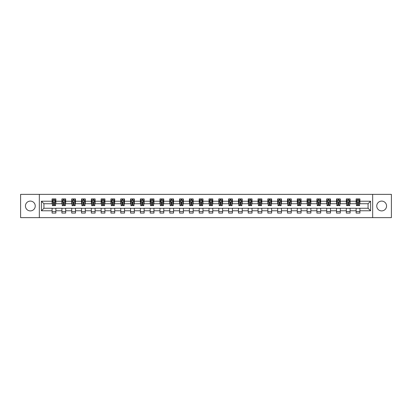 <?xml version="1.0" encoding="UTF-8"?>
<svg xmlns="http://www.w3.org/2000/svg" width="412" height="412" viewBox="0 0 412 412"><rect width="100%" height="100%" fill="white"/><g stroke="black" fill="none" stroke-linecap="round" stroke-linejoin="round"><path stroke-width="0.62" d="M381.656 201.097A4.903 4.903 0 0 0 376.753 206A4.903 4.903 0 0 0 381.656 210.903A4.903 4.903 0 0 0 386.559 206A4.903 4.903 0 0 0 381.656 201.097M30.344 201.097A4.903 4.903 0 0 0 25.441 206A4.903 4.903 0 0 0 30.344 210.903A4.903 4.903 0 0 0 35.247 206A4.903 4.903 0 0 0 30.344 201.097M372.664 217.629L391.4 217.629L391.4 194.371L372.664 194.371L372.664 217.629L39.336 217.629L39.336 194.371L20.6 194.371L20.6 217.629L39.336 217.629M372.664 194.371L39.336 194.371M359.903 201.221L359.903 198.929L356.133 198.929L356.133 201.221L350.097 201.221L350.097 198.929L346.322 198.929L346.322 201.221L340.286 201.221L340.286 198.929L336.516 198.929L336.516 201.221L330.481 201.221L330.481 198.929L326.706 198.929L326.706 201.221L320.675 201.221L320.675 198.929L316.9 198.929L316.9 201.221L310.864 201.221L310.864 198.929L307.094 198.929L307.094 201.221L301.059 201.221L301.059 198.929L297.284 198.929L297.284 201.221L291.248 201.221L291.248 198.929L287.478 198.929L287.478 201.221L281.442 201.221L281.442 198.929L277.673 198.929L277.673 201.221L271.637 201.221L271.637 198.929L267.862 198.929L267.862 201.221L261.826 201.221L261.826 198.929L258.056 198.929L258.056 201.221L252.02 201.221L252.02 198.929L248.245 198.929L248.245 201.221L242.215 201.221L242.215 198.929L238.44 198.929L238.44 201.221L232.404 201.221L232.404 198.929L228.634 198.929L228.634 201.221L222.598 201.221L222.598 198.929L218.823 198.929L218.823 201.221L212.788 201.221L212.788 198.929L209.018 198.929L209.018 201.221L202.982 201.221L202.982 198.929L199.212 198.929L199.212 201.221L193.177 201.221L193.177 198.929L189.402 198.929L189.402 201.221L183.366 201.221L183.366 198.929L179.596 198.929L179.596 201.221L173.56 201.221L173.56 198.929L169.785 198.929L169.785 201.221L163.755 201.221L163.755 198.929L159.98 198.929L159.98 201.221L153.944 201.221L153.944 198.929L150.174 198.929L150.174 201.221L144.138 201.221L144.138 198.929L140.363 198.929L140.363 201.221L134.327 201.221L134.327 198.929L130.558 198.929L130.558 201.221L124.522 201.221L124.522 198.929L120.752 198.929L120.752 201.221L114.716 201.221L114.716 198.929L110.941 198.929L110.941 201.221L104.906 201.221L104.906 198.929L101.136 198.929L101.136 201.221L95.1 201.221L95.1 198.929L91.325 198.929L91.325 201.221L85.294 201.221L85.294 198.929L81.519 198.929L81.519 201.221L75.484 201.221L75.484 198.929L71.714 198.929L71.714 201.221L65.678 201.221L65.678 198.929L61.903 198.929L61.903 201.221L55.867 201.221L55.867 198.929L52.097 198.929L52.097 201.221L41.411 201.221L41.411 210.779L43.924 208.261L52.097 208.261L52.097 213.071L55.867 213.071L55.867 208.261L61.903 208.261L61.903 213.071L65.678 213.071L65.678 208.261L71.714 208.261L71.714 213.071L75.484 213.071L75.484 208.261L81.519 208.261L81.519 213.071L85.294 213.071L85.294 208.261L91.325 208.261L91.325 213.071L95.1 213.071L95.1 208.261L101.136 208.261L101.136 213.071L104.906 213.071L104.906 208.261L110.941 208.261L110.941 213.071L114.716 213.071L114.716 208.261L120.752 208.261L120.752 213.071L124.522 213.071L124.522 208.261L130.558 208.261L130.558 213.071L134.327 213.071L134.327 208.261L140.363 208.261L140.363 213.071L144.138 213.071L144.138 208.261L150.174 208.261L150.174 213.071L153.944 213.071L153.944 208.261L159.98 208.261L159.98 213.071L163.755 213.071L163.755 208.261L169.785 208.261L169.785 213.071L173.56 213.071L173.56 208.261L179.596 208.261L179.596 213.071L183.366 213.071L183.366 208.261L189.402 208.261L189.402 213.071L193.177 213.071L193.177 208.261L199.212 208.261L199.212 213.071L202.982 213.071L202.982 208.261L209.018 208.261L209.018 213.071L212.788 213.071L212.788 208.261L218.823 208.261L218.823 213.071L222.598 213.071L222.598 208.261L228.634 208.261L228.634 213.071L232.404 213.071L232.404 208.261L238.44 208.261L238.44 213.071L242.215 213.071L242.215 208.261L248.245 208.261L248.245 213.071L252.02 213.071L252.02 208.261L258.056 208.261L258.056 213.071L261.826 213.071L261.826 208.261L267.862 208.261L267.862 213.071L271.637 213.071L271.637 208.261L277.673 208.261L277.673 213.071L281.442 213.071L281.442 208.261L287.478 208.261L287.478 213.071L291.248 213.071L291.248 208.261L297.284 208.261L297.284 213.071L301.059 213.071L301.059 208.261L307.094 208.261L307.094 213.071L310.864 213.071L310.864 208.261L316.9 208.261L316.9 213.071L320.675 213.071L320.675 208.261L326.706 208.261L326.706 213.071L330.481 213.071L330.481 208.261L336.516 208.261L336.516 213.071L340.286 213.071L340.286 208.261L346.322 208.261L346.322 213.071L350.097 213.071L350.097 208.261L356.133 208.261L356.133 213.071L359.903 213.071L359.903 208.261L368.076 208.261L368.076 203.739L359.903 203.739L359.903 201.221L370.589 201.221L370.589 210.779L359.903 210.779M356.133 210.779L350.097 210.779M346.322 210.779L340.286 210.779M336.516 210.779L330.481 210.779M326.706 210.779L320.675 210.779M316.9 210.779L310.864 210.779M307.094 210.779L301.059 210.779M297.284 210.779L291.248 210.779M287.478 210.779L281.442 210.779M277.673 210.779L271.637 210.779M267.862 210.779L261.826 210.779M258.056 210.779L252.02 210.779M248.245 210.779L242.215 210.779M238.44 210.779L232.404 210.779M228.634 210.779L222.598 210.779M218.823 210.779L212.788 210.779M209.018 210.779L202.982 210.779M199.212 210.779L193.177 210.779M189.402 210.779L183.366 210.779M179.596 210.779L173.56 210.779M169.785 210.779L163.755 210.779M159.98 210.779L153.944 210.779M150.174 210.779L144.138 210.779M140.363 210.779L134.327 210.779M130.558 210.779L124.522 210.779M120.752 210.779L114.716 210.779M110.941 210.779L104.906 210.779M101.136 210.779L95.1 210.779M91.325 210.779L85.294 210.779M81.519 210.779L75.484 210.779M71.714 210.779L65.678 210.779M61.903 210.779L55.867 210.779M52.097 210.779L41.411 210.779M356.133 201.221L356.133 203.739L350.097 203.739L350.097 201.221M346.322 201.221L346.322 203.739L340.286 203.739L340.286 201.221M336.516 201.221L336.516 203.739L330.481 203.739L330.481 201.221M326.706 201.221L326.706 203.739L320.675 203.739L320.675 201.221M316.9 201.221L316.9 203.739L310.864 203.739L310.864 201.221M307.094 201.221L307.094 203.739L301.059 203.739L301.059 201.221M297.284 201.221L297.284 203.739L291.248 203.739L291.248 201.221M287.478 201.221L287.478 203.739L281.442 203.739L281.442 201.221M277.673 201.221L277.673 203.739L271.637 203.739L271.637 201.221M267.862 201.221L267.862 203.739L261.826 203.739L261.826 201.221M258.056 201.221L258.056 203.739L252.02 203.739L252.02 201.221M248.245 201.221L248.245 203.739L242.215 203.739L242.215 201.221M238.44 201.221L238.44 203.739L232.404 203.739L232.404 201.221M228.634 201.221L228.634 203.739L222.598 203.739L222.598 201.221M218.823 201.221L218.823 203.739L212.788 203.739L212.788 201.221M209.018 201.221L209.018 203.739L202.982 203.739L202.982 201.221M199.212 201.221L199.212 203.739L193.177 203.739L193.177 201.221M189.402 201.221L189.402 203.739L183.366 203.739L183.366 201.221M179.596 201.221L179.596 203.739L173.56 203.739L173.56 201.221M169.785 201.221L169.785 203.739L163.755 203.739L163.755 201.221M159.98 201.221L159.98 203.739L153.944 203.739L153.944 201.221M150.174 201.221L150.174 203.739L144.138 203.739L144.138 201.221M140.363 201.221L140.363 203.739L134.327 203.739L134.327 201.221M130.558 201.221L130.558 203.739L124.522 203.739L124.522 201.221M120.752 201.221L120.752 203.739L114.716 203.739L114.716 201.221M110.941 201.221L110.941 203.739L104.906 203.739L104.906 201.221M101.136 201.221L101.136 203.739L95.1 203.739L95.1 201.221M91.325 201.221L91.325 203.739L85.294 203.739L85.294 201.221M81.519 201.221L81.519 203.739L75.484 203.739L75.484 201.221M71.714 201.221L71.714 203.739L65.678 203.739L65.678 201.221M61.903 201.221L61.903 203.739L55.867 203.739L55.867 201.221M52.097 201.221L52.097 203.739L43.924 203.739L41.411 201.221M43.924 203.739L43.924 208.261M370.589 210.779L368.076 208.261M368.076 203.739L370.589 201.221M52.097 200.5L52.412 200.5M53.606 200.5L54.358 200.5M55.553 200.5L55.867 200.5M52.097 203.672L52.412 203.672M53.606 203.672L54.358 203.672M55.553 203.672L55.867 203.672M52.097 208.328L55.867 208.328M52.097 211.5L55.867 211.5M61.903 208.328L65.678 208.328M61.903 211.5L65.678 211.5M61.903 200.5L62.217 200.5M63.412 200.5L64.169 200.5M65.364 200.5L65.678 200.5M61.903 203.672L62.217 203.672M63.412 203.672L64.169 203.672M65.364 203.672L65.678 203.672M71.714 208.328L75.484 208.328M71.714 211.5L75.484 211.5M71.714 200.5L72.028 200.5M73.223 200.5L73.975 200.5M75.169 200.5L75.484 200.5M71.714 203.672L72.028 203.672M73.223 203.672L73.975 203.672M75.169 203.672L75.484 203.672M81.519 208.328L85.294 208.328M81.519 211.5L85.294 211.5M81.519 200.5L81.834 200.5M83.028 200.5L83.785 200.5M84.98 200.5L85.294 200.5M81.519 203.672L81.834 203.672M83.028 203.672L83.785 203.672M84.98 203.672L85.294 203.672M91.325 208.328L95.1 208.328M91.325 211.5L95.1 211.5M91.325 200.5L91.644 200.5M92.834 200.5L93.591 200.5M94.786 200.5L95.1 200.5M91.325 203.672L91.644 203.672M92.834 203.672L93.591 203.672M94.786 203.672L95.1 203.672M101.136 208.328L104.906 208.328M101.136 211.5L104.906 211.5M101.136 200.5L101.45 200.5M102.645 200.5L103.397 200.5M104.591 200.5L104.906 200.5M101.136 203.672L101.45 203.672M102.645 203.672L103.397 203.672M104.591 203.672L104.906 203.672M110.941 208.328L114.716 208.328M110.941 211.5L114.716 211.5M110.941 200.5L111.255 200.5M112.45 200.5L113.207 200.5M114.402 200.5L114.716 200.5M110.941 203.672L111.255 203.672M112.45 203.672L113.207 203.672M114.402 203.672L114.716 203.672M120.752 208.328L124.522 208.328M120.752 211.5L124.522 211.5M120.752 200.5L121.066 200.5M122.261 200.5L123.013 200.5M124.208 200.5L124.522 200.5M120.752 203.672L121.066 203.672M122.261 203.672L123.013 203.672M124.208 203.672L124.522 203.672M130.558 208.328L134.327 208.328M130.558 211.5L134.327 211.5M130.558 200.5L130.872 200.5M132.067 200.5L132.819 200.5M134.013 200.5L134.327 200.5M130.558 203.672L130.872 203.672M132.067 203.672L132.819 203.672M134.013 203.672L134.327 203.672M140.363 208.328L144.138 208.328M140.363 211.5L144.138 211.5M140.363 200.5L140.677 200.5M141.872 200.5L142.629 200.5M143.824 200.5L144.138 200.5M140.363 203.672L140.677 203.672M141.872 203.672L142.629 203.672M143.824 203.672L144.138 203.672M150.174 208.328L153.944 208.328M150.174 211.5L153.944 211.5M150.174 200.5L150.488 200.5M151.683 200.5L152.435 200.5M153.63 200.5L153.944 200.5M150.174 203.672L150.488 203.672M151.683 203.672L152.435 203.672M153.63 203.672L153.944 203.672M159.98 208.328L163.755 208.328M159.98 211.5L163.755 211.5M159.98 200.5L160.294 200.5M161.489 200.5L162.246 200.5M163.44 200.5L163.755 200.5M159.98 203.672L160.294 203.672M161.489 203.672L162.246 203.672M163.44 203.672L163.755 203.672M169.785 208.328L173.56 208.328M169.785 211.5L173.56 211.5M169.785 200.5L170.105 200.5M171.294 200.5L172.051 200.5M173.246 200.5L173.56 200.5M169.785 203.672L170.105 203.672M171.294 203.672L172.051 203.672M173.246 203.672L173.56 203.672M179.596 208.328L183.366 208.328M179.596 211.5L183.366 211.5M179.596 200.5L179.91 200.5M181.105 200.5L181.857 200.5M183.052 200.5L183.366 200.5M179.596 203.672L179.91 203.672M181.105 203.672L181.857 203.672M183.052 203.672L183.366 203.672M189.402 208.328L193.177 208.328M189.402 211.5L193.177 211.5M189.402 200.5L189.716 200.5M190.911 200.5L191.668 200.5M192.862 200.5L193.177 200.5M189.402 203.672L189.716 203.672M190.911 203.672L191.668 203.672M192.862 203.672L193.177 203.672M199.212 208.328L202.982 208.328M199.212 211.5L202.982 211.5M199.212 200.5L199.526 200.5M200.721 200.5L201.473 200.5M202.668 200.5L202.982 200.5M199.212 203.672L199.526 203.672M200.721 203.672L201.473 203.672M202.668 203.672L202.982 203.672M209.018 208.328L212.788 208.328M209.018 211.5L212.788 211.5M209.018 200.5L209.332 200.5M210.527 200.5L211.279 200.5M212.474 200.5L212.788 200.5M209.018 203.672L209.332 203.672M210.527 203.672L211.279 203.672M212.474 203.672L212.788 203.672M218.823 208.328L222.598 208.328M218.823 211.5L222.598 211.5M218.823 200.5L219.138 200.5M220.332 200.5L221.09 200.5M222.284 200.5L222.598 200.5M218.823 203.672L219.138 203.672M220.332 203.672L221.09 203.672M222.284 203.672L222.598 203.672M228.634 208.328L232.404 208.328M228.634 211.5L232.404 211.5M228.634 200.5L228.948 200.5M230.143 200.5L230.895 200.5M232.09 200.5L232.404 200.5M228.634 203.672L228.948 203.672M230.143 203.672L230.895 203.672M232.09 203.672L232.404 203.672M238.44 208.328L242.215 208.328M238.44 211.5L242.215 211.5M238.44 200.5L238.754 200.5M239.949 200.5L240.706 200.5M241.895 200.5L242.215 200.5M238.44 203.672L238.754 203.672M239.949 203.672L240.706 203.672M241.895 203.672L242.215 203.672M248.245 208.328L252.02 208.328M248.245 211.5L252.02 211.5M248.245 200.5L248.56 200.5M249.754 200.5L250.511 200.5M251.706 200.5L252.02 200.5M248.245 203.672L248.56 203.672M249.754 203.672L250.511 203.672M251.706 203.672L252.02 203.672M258.056 208.328L261.826 208.328M258.056 211.5L261.826 211.5M258.056 200.5L258.37 200.5M259.565 200.5L260.317 200.5M261.512 200.5L261.826 200.5M258.056 203.672L258.37 203.672M259.565 203.672L260.317 203.672M261.512 203.672L261.826 203.672M267.862 208.328L271.637 208.328M267.862 211.5L271.637 211.5M267.862 200.5L268.176 200.5M269.371 200.5L270.128 200.5M271.323 200.5L271.637 200.5M267.862 203.672L268.176 203.672M269.371 203.672L270.128 203.672M271.323 203.672L271.637 203.672M277.673 208.328L281.442 208.328M277.673 211.5L281.442 211.5M277.673 200.5L277.987 200.5M279.182 200.5L279.933 200.5M281.128 200.5L281.442 200.5M277.673 203.672L277.987 203.672M279.182 203.672L279.933 203.672M281.128 203.672L281.442 203.672M287.478 208.328L291.248 208.328M287.478 211.5L291.248 211.5M287.478 200.5L287.792 200.5M288.987 200.5L289.739 200.5M290.934 200.5L291.248 200.5M287.478 203.672L287.792 203.672M288.987 203.672L289.739 203.672M290.934 203.672L291.248 203.672M297.284 208.328L301.059 208.328M297.284 211.5L301.059 211.5M297.284 200.5L297.598 200.5M298.793 200.5L299.55 200.5M300.745 200.5L301.059 200.5M297.284 203.672L297.598 203.672M298.793 203.672L299.55 203.672M300.745 203.672L301.059 203.672M307.094 208.328L310.864 208.328M307.094 211.5L310.864 211.5M307.094 200.5L307.409 200.5M308.603 200.5L309.355 200.5M310.55 200.5L310.864 200.5M307.094 203.672L307.409 203.672M308.603 203.672L309.355 203.672M310.55 203.672L310.864 203.672M316.9 208.328L320.675 208.328M316.9 211.5L320.675 211.5M316.9 200.5L317.214 200.5M318.409 200.5L319.166 200.5M320.356 200.5L320.675 200.5M316.9 203.672L317.214 203.672M318.409 203.672L319.166 203.672M320.356 203.672L320.675 203.672M326.706 208.328L330.481 208.328M326.706 211.5L330.481 211.5M326.706 200.5L327.02 200.5M328.215 200.5L328.972 200.5M330.167 200.5L330.481 200.5M326.706 203.672L327.02 203.672M328.215 203.672L328.972 203.672M330.167 203.672L330.481 203.672M336.516 208.328L340.286 208.328M336.516 211.5L340.286 211.5M336.516 200.5L336.831 200.5M338.025 200.5L338.777 200.5M339.972 200.5L340.286 200.5M336.516 203.672L336.831 203.672M338.025 203.672L338.777 203.672M339.972 203.672L340.286 203.672M346.322 208.328L350.097 208.328M346.322 211.5L350.097 211.5M346.322 200.5L346.636 200.5M347.831 200.5L348.588 200.5M349.783 200.5L350.097 200.5M346.322 203.672L346.636 203.672M347.831 203.672L348.588 203.672M349.783 203.672L350.097 203.672M356.133 208.328L359.903 208.328M356.133 211.5L359.903 211.5M356.133 200.5L356.447 200.5M357.642 200.5L358.394 200.5M359.588 200.5L359.903 200.5M356.133 203.672L356.447 203.672M357.642 203.672L358.394 203.672M359.588 203.672L359.903 203.672M54.358 199.743L53.606 199.743M55.553 204.836L54.358 204.836L54.358 205.624L55.553 205.624L55.553 201.787L54.925 200.531L53.04 200.531L52.412 201.787L52.412 205.624L53.606 205.624L53.606 204.836L52.412 204.836M52.412 201.787L52.412 198.929M55.553 201.787L55.553 198.929M53.606 200.531L53.606 198.929M54.358 198.929L54.358 200.531M54.358 204.836L54.358 202.261L53.606 202.261L53.606 204.836M64.169 199.743L63.412 199.743M65.364 204.836L64.169 204.836L64.169 205.624L65.364 205.624L65.364 201.787L64.736 200.531L62.845 200.531L62.217 201.787L62.217 205.624L63.412 205.624L63.412 204.836L62.217 204.836M62.217 201.787L62.217 198.929M65.364 201.787L65.364 198.929M63.412 200.531L63.412 198.929M64.169 198.929L64.169 200.531M64.169 204.836L64.169 202.261L63.412 202.261L63.412 204.836M73.975 199.743L73.223 199.743M75.169 204.836L73.975 204.836L73.975 205.624L75.169 205.624L75.169 201.787L74.541 200.531L72.656 200.531L72.028 201.787L72.028 205.624L73.223 205.624L73.223 204.836L72.028 204.836M72.028 201.787L72.028 198.929M75.169 201.787L75.169 198.929M73.223 200.531L73.223 198.929M73.975 198.929L73.975 200.531M73.975 204.836L73.975 202.261L73.223 202.261L73.223 204.836M83.785 199.743L83.028 199.743M84.98 204.836L83.785 204.836L83.785 205.624L84.98 205.624L84.98 201.787L84.347 200.531L82.462 200.531L81.834 201.787L81.834 205.624L83.028 205.624L83.028 204.836L81.834 204.836M81.834 201.787L81.834 198.929M84.98 201.787L84.98 198.929M83.028 200.531L83.028 198.929M83.785 198.929L83.785 200.531M83.785 204.836L83.785 202.261L83.028 202.261L83.028 204.836M93.591 199.743L92.834 199.743M94.786 204.836L93.591 204.836L93.591 205.624L94.786 205.624L94.786 201.787L94.157 200.531L92.273 200.531L91.644 201.787L91.644 205.624L92.834 205.624L92.834 204.836L91.644 204.836M91.644 201.787L91.644 198.929M94.786 201.787L94.786 198.929M92.834 200.531L92.834 198.929M93.591 198.929L93.591 200.531M93.591 204.836L93.591 202.261L92.834 202.261L92.834 204.836M103.397 199.743L102.645 199.743M104.591 204.836L103.397 204.836L103.397 205.624L104.591 205.624L104.591 201.787L103.963 200.531L102.078 200.531L101.45 201.787L101.45 205.624L102.645 205.624L102.645 204.836L101.45 204.836M101.45 201.787L101.45 198.929M104.591 201.787L104.591 198.929M102.645 200.531L102.645 198.929M103.397 198.929L103.397 200.531M103.397 204.836L103.397 202.261L102.645 202.261L102.645 204.836M113.207 199.743L112.45 199.743M114.402 204.836L113.207 204.836L113.207 205.624L114.402 205.624L114.402 201.787L113.774 200.531L111.884 200.531L111.255 201.787L111.255 205.624L112.45 205.624L112.45 204.836L111.255 204.836M111.255 201.787L111.255 198.929M114.402 201.787L114.402 198.929M112.45 200.531L112.45 198.929M113.207 198.929L113.207 200.531M113.207 204.836L113.207 202.261L112.45 202.261L112.45 204.836M123.013 199.743L122.261 199.743M124.208 204.836L123.013 204.836L123.013 205.624L124.208 205.624L124.208 201.787L123.579 200.531L121.695 200.531L121.066 201.787L121.066 205.624L122.261 205.624L122.261 204.836L121.066 204.836M121.066 201.787L121.066 198.929M124.208 201.787L124.208 198.929M122.261 200.531L122.261 198.929M123.013 198.929L123.013 200.531M123.013 204.836L123.013 202.261L122.261 202.261L122.261 204.836M132.819 199.743L132.067 199.743M134.013 204.836L132.819 204.836L132.819 205.624L134.013 205.624L134.013 201.787L133.385 200.531L131.5 200.531L130.872 201.787L130.872 205.624L132.067 205.624L132.067 204.836L130.872 204.836M130.872 201.787L130.872 198.929M134.013 201.787L134.013 198.929M132.067 200.531L132.067 198.929M132.819 198.929L132.819 200.531M132.819 204.836L132.819 202.261L132.067 202.261L132.067 204.836M142.629 199.743L141.872 199.743M143.824 204.836L142.629 204.836L142.629 205.624L143.824 205.624L143.824 201.787L143.196 200.531L141.306 200.531L140.677 201.787L140.677 205.624L141.872 205.624L141.872 204.836L140.677 204.836M140.677 201.787L140.677 198.929M143.824 201.787L143.824 198.929M141.872 200.531L141.872 198.929M142.629 198.929L142.629 200.531M142.629 204.836L142.629 202.261L141.872 202.261L141.872 204.836M152.435 199.743L151.683 199.743M153.63 204.836L152.435 204.836L152.435 205.624L153.63 205.624L153.63 201.787L153.001 200.531L151.116 200.531L150.488 201.787L150.488 205.624L151.683 205.624L151.683 204.836L150.488 204.836M150.488 201.787L150.488 198.929M153.63 201.787L153.63 198.929M151.683 200.531L151.683 198.929M152.435 198.929L152.435 200.531M152.435 204.836L152.435 202.261L151.683 202.261L151.683 204.836M162.246 199.743L161.489 199.743M163.44 204.836L162.246 204.836L162.246 205.624L163.44 205.624L163.44 201.787L162.807 200.531L160.922 200.531L160.294 201.787L160.294 205.624L161.489 205.624L161.489 204.836L160.294 204.836M160.294 201.787L160.294 198.929M163.44 201.787L163.44 198.929M161.489 200.531L161.489 198.929M162.246 198.929L162.246 200.531M162.246 204.836L162.246 202.261L161.489 202.261L161.489 204.836M172.051 199.743L171.294 199.743M173.246 204.836L172.051 204.836L172.051 205.624L173.246 205.624L173.246 201.787L172.618 200.531L170.733 200.531L170.105 201.787L170.105 205.624L171.294 205.624L171.294 204.836L170.105 204.836M170.105 201.787L170.105 198.929M173.246 201.787L173.246 198.929M171.294 200.531L171.294 198.929M172.051 198.929L172.051 200.531M172.051 204.836L172.051 202.261L171.294 202.261L171.294 204.836M181.857 199.743L181.105 199.743M183.052 204.836L181.857 204.836L181.857 205.624L183.052 205.624L183.052 201.787L182.423 200.531L180.538 200.531L179.91 201.787L179.91 205.624L181.105 205.624L181.105 204.836L179.91 204.836M179.91 201.787L179.91 198.929M183.052 201.787L183.052 198.929M181.105 200.531L181.105 198.929M181.857 198.929L181.857 200.531M181.857 204.836L181.857 202.261L181.105 202.261L181.105 204.836M191.668 199.743L190.911 199.743M192.862 204.836L191.668 204.836L191.668 205.624L192.862 205.624L192.862 201.787L192.234 200.531L190.344 200.531L189.716 201.787L189.716 205.624L190.911 205.624L190.911 204.836L189.716 204.836M189.716 201.787L189.716 198.929M192.862 201.787L192.862 198.929M190.911 200.531L190.911 198.929M191.668 198.929L191.668 200.531M191.668 204.836L191.668 202.261L190.911 202.261L190.911 204.836M201.473 199.743L200.721 199.743M202.668 204.836L201.473 204.836L201.473 205.624L202.668 205.624L202.668 201.787L202.04 200.531L200.155 200.531L199.526 201.787L199.526 205.624L200.721 205.624L200.721 204.836L199.526 204.836M199.526 201.787L199.526 198.929M202.668 201.787L202.668 198.929M200.721 200.531L200.721 198.929M201.473 198.929L201.473 200.531M201.473 204.836L201.473 202.261L200.721 202.261L200.721 204.836M211.279 199.743L210.527 199.743M212.474 204.836L211.279 204.836L211.279 205.624L212.474 205.624L212.474 201.787L211.845 200.531L209.96 200.531L209.332 201.787L209.332 205.624L210.527 205.624L210.527 204.836L209.332 204.836M209.332 201.787L209.332 198.929M212.474 201.787L212.474 198.929M210.527 200.531L210.527 198.929M211.279 198.929L211.279 200.531M211.279 204.836L211.279 202.261L210.527 202.261L210.527 204.836M221.09 199.743L220.332 199.743M222.284 204.836L221.09 204.836L221.09 205.624L222.284 205.624L222.284 201.787L221.656 200.531L219.766 200.531L219.138 201.787L219.138 205.624L220.332 205.624L220.332 204.836L219.138 204.836M219.138 201.787L219.138 198.929M222.284 201.787L222.284 198.929M220.332 200.531L220.332 198.929M221.09 198.929L221.09 200.531M221.09 204.836L221.09 202.261L220.332 202.261L220.332 204.836M230.895 199.743L230.143 199.743M232.09 204.836L230.895 204.836L230.895 205.624L232.09 205.624L232.09 201.787L231.462 200.531L229.577 200.531L228.948 201.787L228.948 205.624L230.143 205.624L230.143 204.836L228.948 204.836M228.948 201.787L228.948 198.929M232.09 201.787L232.09 198.929M230.143 200.531L230.143 198.929M230.895 198.929L230.895 200.531M230.895 204.836L230.895 202.261L230.143 202.261L230.143 204.836M240.706 199.743L239.949 199.743M241.895 204.836L240.706 204.836L240.706 205.624L241.895 205.624L241.895 201.787L241.267 200.531L239.382 200.531L238.754 201.787L238.754 205.624L239.949 205.624L239.949 204.836L238.754 204.836M238.754 201.787L238.754 198.929M241.895 201.787L241.895 198.929M239.949 200.531L239.949 198.929M240.706 198.929L240.706 200.531M240.706 204.836L240.706 202.261L239.949 202.261L239.949 204.836M250.511 199.743L249.754 199.743M251.706 204.836L250.511 204.836L250.511 205.624L251.706 205.624L251.706 201.787L251.078 200.531L249.193 200.531L248.56 201.787L248.56 205.624L249.754 205.624L249.754 204.836L248.56 204.836M248.56 201.787L248.56 198.929M251.706 201.787L251.706 198.929M249.754 200.531L249.754 198.929M250.511 198.929L250.511 200.531M250.511 204.836L250.511 202.261L249.754 202.261L249.754 204.836M260.317 199.743L259.565 199.743M261.512 204.836L260.317 204.836L260.317 205.624L261.512 205.624L261.512 201.787L260.884 200.531L258.999 200.531L258.37 201.787L258.37 205.624L259.565 205.624L259.565 204.836L258.37 204.836M258.37 201.787L258.37 198.929M261.512 201.787L261.512 198.929M259.565 200.531L259.565 198.929M260.317 198.929L260.317 200.531M260.317 204.836L260.317 202.261L259.565 202.261L259.565 204.836M270.128 199.743L269.371 199.743M271.323 204.836L270.128 204.836L270.128 205.624L271.323 205.624L271.323 201.787L270.694 200.531L268.804 200.531L268.176 201.787L268.176 205.624L269.371 205.624L269.371 204.836L268.176 204.836M268.176 201.787L268.176 198.929M271.323 201.787L271.323 198.929M269.371 200.531L269.371 198.929M270.128 198.929L270.128 200.531M270.128 204.836L270.128 202.261L269.371 202.261L269.371 204.836M279.933 199.743L279.182 199.743M281.128 204.836L279.933 204.836L279.933 205.624L281.128 205.624L281.128 201.787L280.5 200.531L278.615 200.531L277.987 201.787L277.987 205.624L279.182 205.624L279.182 204.836L277.987 204.836M277.987 201.787L277.987 198.929M281.128 201.787L281.128 198.929M279.182 200.531L279.182 198.929M279.933 198.929L279.933 200.531M279.933 204.836L279.933 202.261L279.182 202.261L279.182 204.836M289.739 199.743L288.987 199.743M290.934 204.836L289.739 204.836L289.739 205.624L290.934 205.624L290.934 201.787L290.306 200.531L288.421 200.531L287.792 201.787L287.792 205.624L288.987 205.624L288.987 204.836L287.792 204.836M287.792 201.787L287.792 198.929M290.934 201.787L290.934 198.929M288.987 200.531L288.987 198.929M289.739 198.929L289.739 200.531M289.739 204.836L289.739 202.261L288.987 202.261L288.987 204.836M299.55 199.743L298.793 199.743M300.745 204.836L299.55 204.836L299.55 205.624L300.745 205.624L300.745 201.787L300.116 200.531L298.226 200.531L297.598 201.787L297.598 205.624L298.793 205.624L298.793 204.836L297.598 204.836M297.598 201.787L297.598 198.929M300.745 201.787L300.745 198.929M298.793 200.531L298.793 198.929M299.55 198.929L299.55 200.531M299.55 204.836L299.55 202.261L298.793 202.261L298.793 204.836M309.355 199.743L308.603 199.743M310.55 204.836L309.355 204.836L309.355 205.624L310.55 205.624L310.55 201.787L309.922 200.531L308.037 200.531L307.409 201.787L307.409 205.624L308.603 205.624L308.603 204.836L307.409 204.836M307.409 201.787L307.409 198.929M310.55 201.787L310.55 198.929M308.603 200.531L308.603 198.929M309.355 198.929L309.355 200.531M309.355 204.836L309.355 202.261L308.603 202.261L308.603 204.836M319.166 199.743L318.409 199.743M320.356 204.836L319.166 204.836L319.166 205.624L320.356 205.624L320.356 201.787L319.727 200.531L317.843 200.531L317.214 201.787L317.214 205.624L318.409 205.624L318.409 204.836L317.214 204.836M317.214 201.787L317.214 198.929M320.356 201.787L320.356 198.929M318.409 200.531L318.409 198.929M319.166 198.929L319.166 200.531M319.166 204.836L319.166 202.261L318.409 202.261L318.409 204.836M328.972 199.743L328.215 199.743M330.167 204.836L328.972 204.836L328.972 205.624L330.167 205.624L330.167 201.787L329.538 200.531L327.653 200.531L327.02 201.787L327.02 205.624L328.215 205.624L328.215 204.836L327.02 204.836M327.02 201.787L327.02 198.929M330.167 201.787L330.167 198.929M328.215 200.531L328.215 198.929M328.972 198.929L328.972 200.531M328.972 204.836L328.972 202.261L328.215 202.261L328.215 204.836M338.777 199.743L338.025 199.743M339.972 204.836L338.777 204.836L338.777 205.624L339.972 205.624L339.972 201.787L339.344 200.531L337.459 200.531L336.831 201.787L336.831 205.624L338.025 205.624L338.025 204.836L336.831 204.836M336.831 201.787L336.831 198.929M339.972 201.787L339.972 198.929M338.025 200.531L338.025 198.929M338.777 198.929L338.777 200.531M338.777 204.836L338.777 202.261L338.025 202.261L338.025 204.836M348.588 199.743L347.831 199.743M349.783 204.836L348.588 204.836L348.588 205.624L349.783 205.624L349.783 201.787L349.155 200.531L347.264 200.531L346.636 201.787L346.636 205.624L347.831 205.624L347.831 204.836L346.636 204.836M346.636 201.787L346.636 198.929M349.783 201.787L349.783 198.929M347.831 200.531L347.831 198.929M348.588 198.929L348.588 200.531M348.588 204.836L348.588 202.261L347.831 202.261L347.831 204.836M358.394 199.743L357.642 199.743M359.588 204.836L358.394 204.836L358.394 205.624L359.588 205.624L359.588 201.787L358.96 200.531L357.075 200.531L356.447 201.787L356.447 205.624L357.642 205.624L357.642 204.836L356.447 204.836M356.447 201.787L356.447 198.929M359.588 201.787L359.588 198.929M357.642 200.531L357.642 198.929M358.394 198.929L358.394 200.531M358.394 204.836L358.394 202.261L357.642 202.261L357.642 204.836M55.538 201.756L52.427 201.756M52.412 200.608L53.004 200.608M54.966 200.608L55.553 200.608M53.606 203.147L52.412 203.147M55.553 203.147L54.358 203.147M54.358 200.144L53.606 200.144M65.348 201.756L62.233 201.756M62.217 200.608L62.809 200.608M64.772 200.608L65.364 200.608M63.412 203.147L62.217 203.147M65.364 203.147L64.169 203.147M64.169 200.144L63.412 200.144M75.154 201.756L72.043 201.756M72.028 200.608L72.62 200.608M74.577 200.608L75.169 200.608M73.223 203.147L72.028 203.147M75.169 203.147L73.975 203.147M73.975 200.144L73.223 200.144M84.96 201.756L81.849 201.756M81.834 200.608L82.426 200.608M84.388 200.608L84.98 200.608M83.028 203.147L81.834 203.147M84.98 203.147L83.785 203.147M83.785 200.144L83.028 200.144M94.77 201.756L91.66 201.756M91.644 200.608L92.231 200.608M94.194 200.608L94.786 200.608M92.834 203.147L91.644 203.147M94.786 203.147L93.591 203.147M93.591 200.144L92.834 200.144M104.576 201.756L101.465 201.756M101.45 200.608L102.042 200.608M104.004 200.608L104.591 200.608M102.645 203.147L101.45 203.147M104.591 203.147L103.397 203.147M103.397 200.144L102.645 200.144M114.387 201.756L111.271 201.756M111.255 200.608L111.848 200.608M113.81 200.608L114.402 200.608M112.45 203.147L111.255 203.147M114.402 203.147L113.207 203.147M113.207 200.144L112.45 200.144M124.192 201.756L121.082 201.756M121.066 200.608L121.653 200.608M123.615 200.608L124.208 200.608M122.261 203.147L121.066 203.147M124.208 203.147L123.013 203.147M123.013 200.144L122.261 200.144M133.998 201.756L130.887 201.756M130.872 200.608L131.464 200.608M133.426 200.608L134.013 200.608M132.067 203.147L130.872 203.147M134.013 203.147L132.819 203.147M132.819 200.144L132.067 200.144M143.809 201.756L140.693 201.756M140.677 200.608L141.27 200.608M143.232 200.608L143.824 200.608M141.872 203.147L140.677 203.147M143.824 203.147L142.629 203.147M142.629 200.144L141.872 200.144M153.614 201.756L150.504 201.756M150.488 200.608L151.08 200.608M153.037 200.608L153.63 200.608M151.683 203.147L150.488 203.147M153.63 203.147L152.435 203.147M152.435 200.144L151.683 200.144M163.42 201.756L160.309 201.756M160.294 200.608L160.886 200.608M162.848 200.608L163.44 200.608M161.489 203.147L160.294 203.147M163.44 203.147L162.246 203.147M162.246 200.144L161.489 200.144M173.231 201.756L170.12 201.756M170.105 200.608L170.692 200.608M172.654 200.608L173.246 200.608M171.294 203.147L170.105 203.147M173.246 203.147L172.051 203.147M172.051 200.144L171.294 200.144M183.036 201.756L179.926 201.756M179.91 200.608L180.502 200.608M182.465 200.608L183.052 200.608M181.105 203.147L179.91 203.147M183.052 203.147L181.857 203.147M181.857 200.144L181.105 200.144M192.847 201.756L189.731 201.756M189.716 200.608L190.308 200.608M192.27 200.608L192.862 200.608M190.911 203.147L189.716 203.147M192.862 203.147L191.668 203.147M191.668 200.144L190.911 200.144M202.653 201.756L199.542 201.756M199.526 200.608L200.114 200.608M202.076 200.608L202.668 200.608M200.721 203.147L199.526 203.147M202.668 203.147L201.473 203.147M201.473 200.144L200.721 200.144M212.458 201.756L209.347 201.756M209.332 200.608L209.924 200.608M211.886 200.608L212.474 200.608M210.527 203.147L209.332 203.147M212.474 203.147L211.279 203.147M211.279 200.144L210.527 200.144M222.269 201.756L219.153 201.756M219.138 200.608L219.73 200.608M221.692 200.608L222.284 200.608M220.332 203.147L219.138 203.147M222.284 203.147L221.09 203.147M221.09 200.144L220.332 200.144M232.074 201.756L228.964 201.756M228.948 200.608L229.536 200.608M231.498 200.608L232.09 200.608M230.143 203.147L228.948 203.147M232.09 203.147L230.895 203.147M230.895 200.144L230.143 200.144M241.88 201.756L238.769 201.756M238.754 200.608L239.346 200.608M241.308 200.608L241.895 200.608M239.949 203.147L238.754 203.147M241.895 203.147L240.706 203.147M240.706 200.144L239.949 200.144M251.691 201.756L248.58 201.756M248.56 200.608L249.152 200.608M251.114 200.608L251.706 200.608M249.754 203.147L248.56 203.147M251.706 203.147L250.511 203.147M250.511 200.144L249.754 200.144M261.496 201.756L258.386 201.756M258.37 200.608L258.963 200.608M260.92 200.608L261.512 200.608M259.565 203.147L258.37 203.147M261.512 203.147L260.317 203.147M260.317 200.144L259.565 200.144M271.307 201.756L268.191 201.756M268.176 200.608L268.768 200.608M270.73 200.608L271.323 200.608M269.371 203.147L268.176 203.147M271.323 203.147L270.128 203.147M270.128 200.144L269.371 200.144M281.113 201.756L278.002 201.756M277.987 200.608L278.574 200.608M280.536 200.608L281.128 200.608M279.182 203.147L277.987 203.147M281.128 203.147L279.933 203.147M279.933 200.144L279.182 200.144M290.918 201.756L287.808 201.756M287.792 200.608L288.385 200.608M290.347 200.608L290.934 200.608M288.987 203.147L287.792 203.147M290.934 203.147L289.739 203.147M289.739 200.144L288.987 200.144M300.729 201.756L297.613 201.756M297.598 200.608L298.19 200.608M300.152 200.608L300.745 200.608M298.793 203.147L297.598 203.147M300.745 203.147L299.55 203.147M299.55 200.144L298.793 200.144M310.535 201.756L307.424 201.756M307.409 200.608L307.996 200.608M309.958 200.608L310.55 200.608M308.603 203.147L307.409 203.147M310.55 203.147L309.355 203.147M309.355 200.144L308.603 200.144M320.34 201.756L317.23 201.756M317.214 200.608L317.807 200.608M319.769 200.608L320.356 200.608M318.409 203.147L317.214 203.147M320.356 203.147L319.166 203.147M319.166 200.144L318.409 200.144M330.151 201.756L327.04 201.756M327.02 200.608L327.612 200.608M329.574 200.608L330.167 200.608M328.215 203.147L327.02 203.147M330.167 203.147L328.972 203.147M328.972 200.144L328.215 200.144M339.957 201.756L336.846 201.756M336.831 200.608L337.423 200.608M339.38 200.608L339.972 200.608M338.025 203.147L336.831 203.147M339.972 203.147L338.777 203.147M338.777 200.144L338.025 200.144M349.767 201.756L346.652 201.756M346.636 200.608L347.228 200.608M349.191 200.608L349.783 200.608M347.831 203.147L346.636 203.147M349.783 203.147L348.588 203.147M348.588 200.144L347.831 200.144M359.573 201.756L356.462 201.756M356.447 200.608L357.034 200.608M358.996 200.608L359.588 200.608M357.642 203.147L356.447 203.147M359.588 203.147L358.394 203.147M358.394 200.144L357.642 200.144"/></g></svg>
